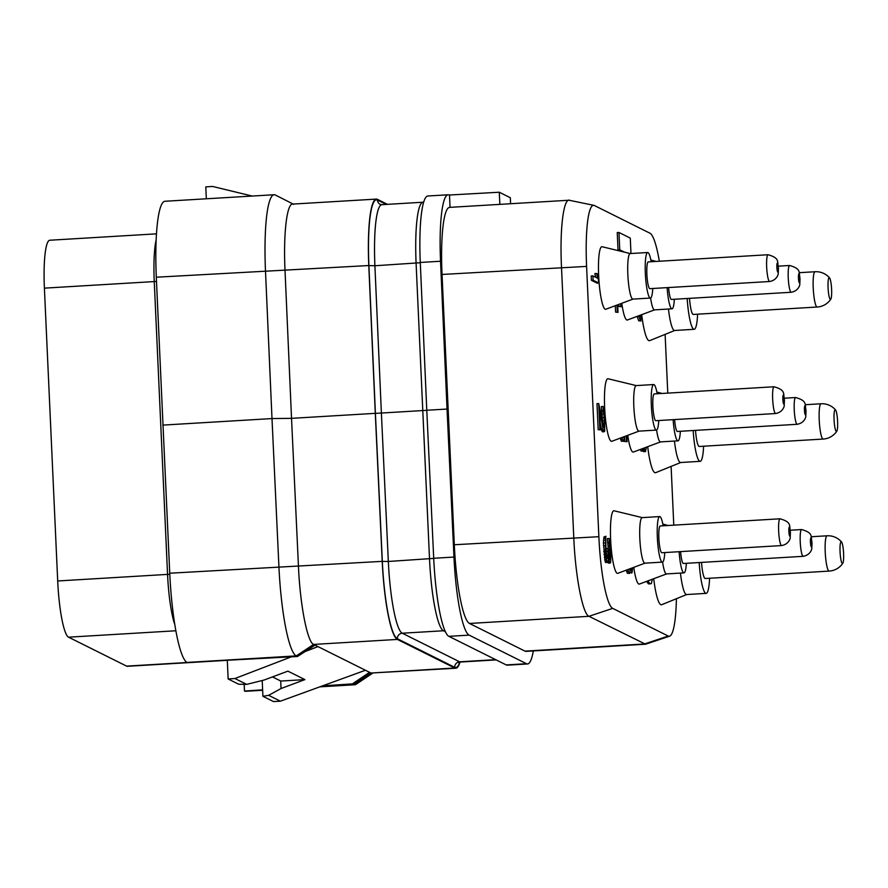 <?xml version="1.0" encoding="UTF-8"?>
<svg xmlns="http://www.w3.org/2000/svg" width="888" height="888" viewBox="0 0 888 888"><rect width="100%" height="100%" fill="white"/><g stroke="black" fill="none" stroke-linecap="round" stroke-linejoin="round"><path stroke-width="1.33" d="M469.142 635.131L448.884 636.341A73.138 11.566 -93.4 0 1 433.71 558.274L426.784 410.256L447.041 409.046L453.968 557.065A73.138 11.566 86.6 0 0 469.142 635.131L526.495 663.713A73.138 11.566 86.6 0 0 527.561 663.958A73.138 11.566 86.6 0 0 533.3 650.937M447.041 409.046L440.537 261.239L420.279 262.448A73.138 11.566 -93.4 0 1 427.838 196.004L448.085 194.794A73.138 11.566 86.6 0 0 440.537 261.239M510.6 203.729L510.334 197.735L499.289 192.23L449.15 195.027A73.138 11.566 86.6 0 0 448.085 194.794M449.506 195.205L450.061 207.348M676.401 598.723A66.611 10.534 -93.4 0 1 669.641 636.174A66.611 10.534 -93.4 0 1 668.22 636.041L612.709 608.369A66.611 10.534 -93.4 0 1 598.867 536.696L586.591 266.4A66.611 10.534 -93.4 0 1 593.905 205.35L569.03 200.233L449.561 207.381A73.138 11.566 86.6 0 0 442.035 274.459L454.312 544.755A73.138 11.566 86.6 0 0 469.508 623.465L525.019 651.126A73.138 11.566 86.6 0 0 526.085 651.37L645.554 644.222L588.977 616.305C582.661 614.152 575.38 576.412 573.781 537.606L561.505 267.31C559.573 228.349 563.691 196.292 570.096 200.466M593.905 205.35A66.611 10.534 -93.4 0 1 594.416 205.528L649.927 233.2A66.611 10.534 -93.4 0 1 659.34 261.239M665.112 334.376L667.776 393.118M671.106 466.411L673.781 525.152M669.641 636.174L645.554 644.222M499.289 192.23L499.844 204.373M426.784 410.256L420.279 262.448M448.884 636.341L506.238 664.923A73.138 11.566 -93.4 0 0 507.303 665.168L527.561 663.958M426.895 410.312L375.402 413.397L368.897 265.59A72.45 11.455 -93.4 0 1 377.433 200.011L386.28 204.418M387.49 204.351L377.411 199.323A73.138 11.566 -93.4 0 0 376.346 199.09L292.574 204.096M459.995 662.126A73.138 11.566 -93.4 0 1 455.81 668.242A73.138 11.566 -93.4 0 1 454.745 668.009L370.984 673.026L455.81 668.242M293.639 204.34C287.279 200.2 283.161 231.835 285.026 270.54L291.53 418.348L375.291 413.342L382.217 561.36A73.138 11.566 -93.4 0 0 397.391 639.427L454.745 668.009M375.291 413.342L368.786 265.534A73.138 11.566 -93.4 0 1 376.346 199.09M293.14 204.062L275.336 195.005A83.594 13.22 86.6 0 0 274.115 194.738A83.594 13.22 86.6 0 0 265.479 270.673L271.994 418.57L291.53 418.348L298.457 566.366C300.1 604.972 307.359 642.268 313.631 644.433L315.051 645.143L297.48 656.51L190.576 662.226L296.259 655.899L297.48 656.51M322.544 685.858L352.403 683.882L369.563 672.316L370.984 673.026L353.624 684.481A83.594 13.22 86.6 0 0 354.834 684.759A83.594 13.22 86.6 0 0 356.033 684.326L372.583 673.226M369.563 672.316L315.051 645.143M252.192 196.048L212.576 186.447L205.794 186.891L206.338 198.79M190.576 662.226L187.046 662.415A83.594 13.22 -93.4 0 1 169.741 573.215L156.299 277.211A83.594 13.22 -93.4 0 1 164.935 201.265L274.115 194.738M262.626 689.832L244.478 691.042L244.178 684.326M262.648 690.276L245.654 691.286A83.594 13.22 -93.4 0 1 244.478 691.042M156.466 233.844L49.772 240.237A52.248 8.258 -93.4 0 0 44.4 288.145L57.698 580.974A52.248 8.258 -93.4 0 0 68.554 637.184L126.618 666.122L202.375 661.593M262.204 680.519L262.915 696.303L273.46 701.553L280.397 701.187L268.653 695.326L281.052 688.522L304.895 679.609L287.901 671.139L264.058 680.053L246.675 684.382L238.672 684.226L228.138 678.976L234.92 678.521L291.397 656.831M305.15 651.548L317.993 646.608M228.138 678.976L227.295 660.261M246.675 684.382L234.92 678.521M280.397 701.187L365.445 670.262M262.915 696.303L268.653 695.326M280.708 681.007L281.052 688.522M272.483 676.9L280.808 681.052L304.895 679.609M227.295 660.317L127.373 666.3A52.248 8.258 -93.4 0 1 126.618 666.122M352.403 683.882L353.624 684.481L320.945 686.446M162.815 425.108L271.994 418.57L278.921 566.677A83.594 13.22 86.6 0 0 296.259 655.899L313.631 644.433L397.391 639.427M654.578 309.856L627.439 319.991A31.346 4.962 -93.4 0 1 621.778 303.296M633 299.101L605.849 309.235A31.346 4.962 -93.4 0 1 598.645 275.458A31.346 4.962 -93.4 0 1 602.108 246.731L630.28 253.557M638.994 431.135L611.854 441.269A31.346 4.962 -93.4 0 1 604.639 407.492A31.346 4.962 -93.4 0 1 608.114 378.765L636.274 385.592M660.583 441.891L633.433 452.025A31.346 4.962 -93.4 0 1 627.772 435.32M666.577 573.914L639.427 584.049A31.346 4.962 -93.4 0 1 633.766 567.354M644.988 563.159L617.848 573.293A31.346 4.962 -93.4 0 1 610.633 539.516A31.346 4.962 -93.4 0 1 614.108 510.789L642.268 517.615M674.736 330.469L649.716 340.626A41.27 6.527 -93.4 0 1 641.713 314.663M680.73 462.504L655.71 472.66A41.27 6.527 -93.4 0 1 647.707 446.697M686.724 594.527L661.704 604.695A41.27 6.527 -93.4 0 1 653.701 578.721M637.151 316.361L638.65 320.801L640.97 320.99L640.703 315.04M640.415 449.417L641.025 451.026L643.112 451.104L643.8 448.151M643.212 450.893L643.767 451.681L645.487 451.581L646.353 447.197M646.708 581.34L648.828 583.96L651.359 583.549L652.347 579.231M615.284 305.716L615.584 312.121L618.015 312.376L617.693 305.161L620.945 306.782L620.801 303.652M617.737 306.138L620.945 306.782M620.324 438.106L621.323 441.203L623.52 441.336L624.542 436.53M624.53 436.685L624.752 441.503L627.072 441.702L626.795 435.686M630.003 572.66L632.067 572.527L632.611 567.787M626.318 570.129L627.317 573.237L629.636 573.426L630.535 568.553M592.907 275.879L591.197 275.979L591.397 280.308L597.058 283.128L598.778 283.028L597.535 273.948L596.57 273.471L597.613 278.222L592.907 275.879L593.106 280.208L598.778 283.028M596.57 273.471L594.86 273.571L595.659 277.245M598.712 403.574L596.991 403.674L598.179 429.67L600.488 429.859L599.578 409.646L603.052 429.015L603.984 431.601L604.684 431.246L604.584 413.553L603.085 406.46L604.428 420.535L603.796 427.272L598.712 403.574L599.888 429.559L600.488 429.859M600.166 422.621L601.753 430.747L602.508 431.823L604.229 431.723M603.085 406.46L601.365 406.56L602.741 422.799M606.027 536.263L603.984 536.907L603.44 542.99L605.105 561.46L605.982 562.592L608.147 562.015L608.513 557.264L609.434 561.949L610.189 563.036L610.644 562.548L610.933 550.704L609.079 538.483L610.322 558.164L610.023 559.429L609.235 557.62L607.88 548.473L607.947 557.686L607.048 558.641L605.993 551.06L605.705 536.807L605.427 551.481L606.393 559.729L607.692 562.493M607.858 562.315L608.48 563.136L610.189 563.036M609.079 538.483L607.359 538.594L608.724 553.912M607.88 548.473L606.171 548.573L606.371 555.433M630.98 253.513L630.28 238.106L618.958 232.467L617.238 232.567L618.026 249.894L620.745 251.249M650.604 298.024A22.811 3.608 86.6 0 0 654.5 309.868L672.005 308.813A22.811 3.608 -93.4 0 1 667.132 287.634M674.358 299.256A22.811 3.608 -93.4 0 1 672.005 308.813M668.62 287.546A13.409 2.12 86.6 0 0 671.439 299.434L791.23 292.263C798.889 290.909 800.099 284.238 799.788 284.193L800.033 278.843C798.556 272.572 801.853 268.942 789.621 265.49A13.409 2.12 -93.4 0 0 788.244 277.789A13.409 2.12 86.6 0 0 791.23 292.263M652.769 288.5A22.811 3.608 -93.4 0 1 650.427 298.057L632.911 299.112A22.811 3.608 86.6 0 1 627.838 274.481A22.811 3.608 -93.4 0 1 630.191 253.557L647.696 252.514A22.811 3.608 -93.4 0 1 651.17 261.727M650.427 298.057A22.811 3.608 -93.4 0 1 645.343 273.437A22.811 3.608 -93.4 0 1 647.696 252.514M768.042 254.734L648.262 261.904A13.409 2.12 86.6 0 0 646.875 274.203A13.409 2.12 86.6 0 0 649.861 288.667L769.641 281.507C777.311 280.153 778.521 273.471 778.21 273.437L778.454 268.087C776.978 261.816 780.275 258.175 768.042 254.734A13.409 2.12 -93.4 0 0 766.666 267.033A13.409 2.12 86.6 0 0 769.641 281.507M658.774 420.524A22.811 3.608 -93.4 0 1 656.421 430.092L638.905 431.135A22.811 3.608 86.6 0 1 633.832 406.515A22.811 3.608 -93.4 0 1 636.185 385.592L653.69 384.548A22.811 3.608 -93.4 0 1 657.164 393.761M656.421 430.092A22.811 3.608 -93.4 0 1 651.348 405.472A22.811 3.608 -93.4 0 1 653.69 384.548M774.036 386.768L654.256 393.928A13.409 2.12 86.6 0 0 652.869 406.227A13.409 2.12 86.6 0 0 655.855 420.701L775.635 413.531C783.305 412.187 784.515 405.505 784.204 405.461L784.448 400.111C782.972 393.839 786.269 390.209 774.036 386.768A13.409 2.12 -93.4 0 0 772.66 399.056A13.409 2.12 86.6 0 0 775.635 413.531M656.598 430.047A22.811 3.608 86.6 0 0 660.494 441.891L677.999 440.848A22.811 3.608 -93.4 0 1 673.126 419.669M680.352 431.279A22.811 3.608 -93.4 0 1 677.999 440.848M674.614 419.58A13.409 2.12 86.6 0 0 677.433 431.457L797.224 424.286C804.894 422.943 806.093 416.261 805.782 416.228L806.027 410.867C804.561 404.595 807.847 400.965 795.626 397.524A13.409 2.12 -93.4 0 0 794.238 409.823A13.409 2.12 86.6 0 0 797.224 424.286M662.592 562.082A22.811 3.608 86.6 0 0 666.488 573.926L683.993 572.871A22.811 3.608 -93.4 0 1 679.12 551.703M686.346 563.314A22.811 3.608 -93.4 0 1 683.993 572.871M680.608 551.615A13.409 2.12 86.6 0 0 683.427 563.491L803.218 556.321C810.888 554.967 812.098 548.296 811.776 548.251L812.02 542.901C810.555 536.63 813.841 533 801.62 529.548A13.409 2.12 -93.4 0 0 800.232 541.846A13.409 2.12 86.6 0 0 803.218 556.321M664.768 552.558A22.811 3.608 -93.4 0 1 662.415 562.115L644.899 563.17A22.811 3.608 86.6 0 1 639.826 538.55A22.811 3.608 -93.4 0 1 642.179 517.626L659.684 516.572A22.811 3.608 -93.4 0 1 663.158 525.785M662.415 562.115A22.811 3.608 -93.4 0 1 657.342 537.495A22.811 3.608 -93.4 0 1 659.684 516.572M780.03 518.792L660.25 525.962A13.409 2.12 86.6 0 0 658.874 538.261A13.409 2.12 86.6 0 0 661.849 552.736L781.64 545.565C789.299 544.211 790.509 537.54 790.198 537.495L790.442 532.145C788.966 525.874 792.263 522.244 780.03 518.792A13.409 2.12 -93.4 0 0 778.654 531.091A13.409 2.12 86.6 0 0 781.64 545.565M668.453 309.024A32.567 5.15 86.6 0 0 674.603 330.48L694.172 329.304A32.567 5.15 -93.4 0 1 687.168 298.49M697.602 314.186A32.567 5.15 -93.4 0 1 694.172 329.304M829.559 277.911A10.878 1.721 86.6 0 0 828.071 287.679A10.878 1.721 86.6 0 0 830.824 299.167A10.878 1.721 86.6 0 0 831.612 289.444A10.878 1.721 86.6 0 0 829.559 277.911A17.671 17.671 0 0 0 815.051 271.739A17.671 2.797 -93.4 0 0 813.23 287.956A17.671 2.797 -93.4 0 0 817.16 307.026L693.284 314.441A17.671 2.797 -93.4 0 1 689.521 298.346M674.447 441.059A32.567 5.15 86.6 0 0 680.596 462.504L700.166 461.338A32.567 5.15 -93.4 0 1 693.162 430.514M703.596 446.22A32.567 5.15 -93.4 0 1 700.166 461.338M835.553 409.945A10.878 1.721 86.6 0 0 834.065 419.713A10.878 1.721 86.6 0 0 836.829 431.202A10.878 1.721 86.6 0 0 837.606 421.478A10.878 1.721 86.6 0 0 835.553 409.945A17.671 17.671 0 0 0 821.045 403.774A17.671 2.797 -93.4 0 0 819.224 419.98A17.671 2.797 -93.4 0 0 823.165 439.061L699.278 446.475A17.671 2.797 -93.4 0 1 695.515 430.38M680.441 573.093A32.567 5.15 86.6 0 0 686.591 594.538L706.16 593.373A32.567 5.15 -93.4 0 1 699.156 562.548M709.59 578.243A32.567 5.15 -93.4 0 1 706.16 593.373M841.547 541.98A10.878 1.721 86.6 0 0 840.059 551.748A10.878 1.721 86.6 0 0 842.823 563.236A10.878 1.721 86.6 0 0 843.6 553.502A10.878 1.721 86.6 0 0 841.547 541.98A17.671 17.671 0 0 0 827.039 535.797A17.671 2.797 -93.4 0 0 825.23 552.014A17.671 2.797 -93.4 0 0 829.159 571.095L705.272 578.51A17.671 2.797 -93.4 0 1 701.509 562.404M638.65 320.801L640.97 320.99M638.705 315.784L640.37 320.69M640.115 315.262L640.17 316.361L639.837 315.362M643.412 451.504L645.487 451.581M643.656 449.772L644.577 449.716L645.121 451.404M644.233 447.985L644.577 449.716M641.025 451.026L643.112 451.104M640.859 449.25L642.08 449.184L642.745 450.926M647.985 583.538L650.549 583.849M647.108 582.395L648.828 582.295L649.705 583.438M648.24 580.763L648.828 582.295M615.584 312.121L618.015 312.376M616.982 305.084L617.293 312.021M624.752 441.503L627.072 441.702M626.218 435.897L626.473 441.403M621.323 441.203L623.52 441.336M620.657 439.46L622.366 439.36L623.043 441.103M621.922 437.507L622.366 439.36M622.999 437.551L623.565 437.129L622.999 437.551M627.317 573.237L629.636 573.426M626.65 571.495L628.371 571.384L629.037 573.126M627.916 569.53L628.371 571.384M630.48 569.53L631.579 569.463L631.745 573.071M631.435 568.22L631.579 569.463M629.725 568.864L629.348 569.763L628.826 569.197M628.859 569.275L629.681 569.219M591.397 280.308L593.106 280.208M603.44 426.185L604.328 426.129M602.985 424.175L604.473 424.087M602.708 420.635L604.428 420.535M602.586 417.749L604.295 417.649M602.297 414.086L604.018 413.975M601.953 411.799L603.674 411.688M601.531 410.167L603.241 410.067M602.275 431.712L603.984 431.601M601.753 430.747L603.474 430.647M601.331 429.126L603.052 429.015M598.179 429.67L599.888 429.559M604.673 559.829L606.393 559.729M605.105 561.46L606.815 561.349M604.34 557.542L606.049 557.442M603.962 554.534L605.683 554.434M603.707 551.592L605.427 551.481M603.452 545.809L605.161 545.709M603.44 542.99L605.15 542.879M603.551 540.215L605.261 540.115M603.696 538.172L605.405 538.072M603.984 536.907L605.705 536.807M606.759 557.753L607.947 557.686M606.404 555.733L608.091 555.633M606.293 551.47L608.014 551.359M609.434 558.219L610.322 558.164M608.957 556.21L610.467 556.11M608.702 552.669L610.422 552.569M608.58 549.783L610.289 549.672M608.291 546.109L610.012 546.009M607.947 543.822L609.668 543.722M607.525 542.202L609.246 542.102M608.236 563.014L609.956 562.914M608.125 562.026L609.434 561.949M608.447 560.361L609.013 560.328M605.494 562.359L607.214 562.259M618.026 249.894L619.746 249.794L624.486 252.148M618.958 232.467L619.746 249.794M525.019 651.126L644.488 643.978L668.22 636.041M469.508 623.465L588.977 616.305L612.709 608.369M454.312 544.755L598.867 536.696M442.035 274.459L586.591 266.4M453.968 557.065L433.71 558.274M526.495 663.713L506.238 664.923M445.032 630.902A5.228 5.139 -63.5 0 0 443.467 630.758A67.222 10.634 -93.4 0 1 429.526 559.007L416.095 263.292A67.222 10.634 -93.4 0 1 423.043 202.22L381.84 204.684A67.222 10.634 -93.4 0 0 374.903 265.756L368.897 265.59M433.899 558.386L388.334 561.471L381.407 413.508L374.903 265.756L420.29 262.726M445.399 631.723L443.467 630.758L402.275 633.222A67.222 10.634 -93.4 0 1 388.334 561.471L382.328 561.405L375.402 413.397M397.358 638.727A5.228 5.139 -63.5 0 1 402.275 633.222L459.629 661.815A5.228 5.139 -63.5 0 0 454.712 667.321L397.358 638.727A72.45 11.455 -93.4 0 1 382.328 561.405M495.659 659.651L459.629 661.815A67.222 10.634 -93.4 0 0 460.606 662.026L458.741 662.781M459.684 662.215A72.45 11.455 -93.4 0 1 454.712 667.321M381.84 204.684L380.253 204.384A5.228 5.139 116.5 0 1 377.433 200.011M368.786 265.534L156.299 277.211M382.217 561.36L169.741 573.215M156.488 281.407A6.971 0.622 -2.6 0 1 154.257 281.574A52.248 8.258 -93.4 0 1 156.144 239.915M169.797 574.225A6.971 0.622 -2.6 0 1 167.554 574.392L154.257 281.574L44.4 288.145M174.836 624.664A52.248 8.258 -93.4 0 1 167.554 574.392L57.698 580.974M68.554 637.184L175.891 630.769M247.93 690.809L262.626 689.932M293.118 204.062L275.336 195.005M798.445 277.988A4.529 0.722 -93.4 0 1 798.978 273.848A4.529 0.722 -93.4 0 1 799.922 278.721A4.529 0.722 86.6 0 1 799.389 282.861A4.529 0.722 86.6 0 1 798.445 277.988M776.867 267.233A4.529 0.722 -93.4 0 1 777.389 263.092A4.529 0.722 -93.4 0 1 778.332 267.965A4.529 0.722 86.6 0 1 777.799 272.094A4.529 0.722 86.6 0 1 776.867 267.233M782.861 399.256A4.529 0.722 -93.4 0 1 783.394 395.116A4.529 0.722 -93.4 0 1 784.326 399.989A4.529 0.722 86.6 0 1 783.793 404.129A4.529 0.722 86.6 0 1 782.861 399.256M804.439 410.012A4.529 0.722 -93.4 0 1 804.972 405.872A4.529 0.722 -93.4 0 1 805.916 410.744A4.529 0.722 86.6 0 1 805.383 414.885A4.529 0.722 86.6 0 1 804.439 410.012M810.433 542.046A4.529 0.722 -93.4 0 1 810.966 537.906A4.529 0.722 -93.4 0 1 811.91 542.779A4.529 0.722 86.6 0 1 811.377 546.919A4.529 0.722 86.6 0 1 810.433 542.046M788.855 531.29A4.529 0.722 -93.4 0 1 789.388 527.15A4.529 0.722 -93.4 0 1 790.32 532.023A4.529 0.722 86.6 0 1 789.798 536.163A4.529 0.722 86.6 0 1 788.855 531.29M423.654 202.131L423.043 202.22M496.159 659.906L460.606 662.026M319.813 686.857L354.834 684.759M778.321 266.167L789.621 265.49M784.315 398.201L795.626 397.524M790.309 530.225L801.62 529.548M656.088 261.427L650.849 260.006M815.051 271.739L799.145 272.694M817.16 307.026A17.671 17.671 0 0 0 830.824 299.167M662.093 393.462L656.843 392.03M821.045 403.774L805.15 404.728M823.165 439.061A17.671 17.671 0 0 0 836.829 431.202M668.087 525.496L662.837 524.064M827.039 535.797L811.144 536.752M829.159 571.095A17.671 17.671 0 0 0 842.823 563.236"/></g></svg>
